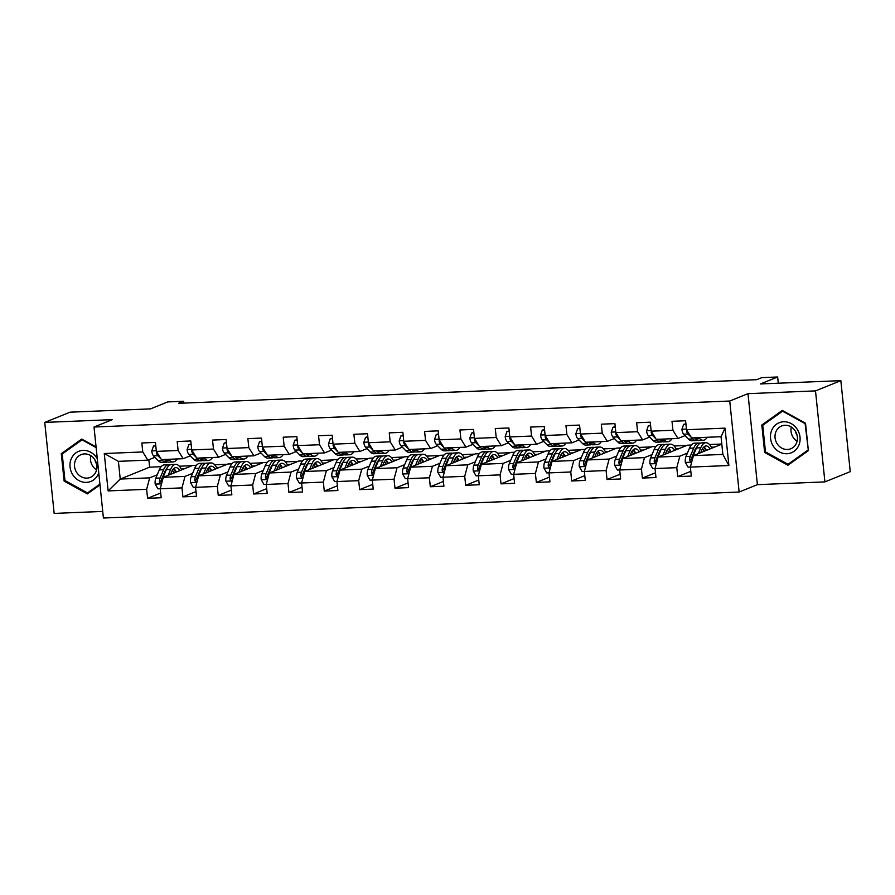 <?xml version="1.0" encoding="UTF-8"?>
<svg xmlns="http://www.w3.org/2000/svg" width="895" height="895" viewBox="0 0 895 895"><rect width="100%" height="100%" fill="white"/><g stroke="black" fill="none" stroke-linecap="round" stroke-linejoin="round"><path stroke-width="1.34" d="M824.91 481.89L850.25 471.654L840.841 380.655L815.502 390.891L747.985 393.655L729.738 401.027L739.147 492.026L757.394 484.654L824.91 481.89L815.502 390.891M729.738 401.027L94.02 427.016L103.417 518.015L739.147 492.026M94.02 427.016L112.267 419.643L44.75 422.406L54.159 513.406L102.735 511.425M44.75 422.406L70.09 412.17L150.528 408.881L167.757 401.911L183.62 401.262L178.541 403.321L756.722 379.681L761.79 377.634L777.654 376.985L760.414 383.944L840.841 380.655M721.817 444.155L693.424 455.622L722.869 454.425L721.046 436.715L691.589 437.912L686.521 429.723L685.592 420.739L672 421.299L672.928 430.271L651.18 431.166L650.251 422.183L636.658 422.742L637.587 431.714L615.827 432.609L614.91 423.626L601.317 424.185L602.234 433.158L580.486 434.053L579.557 425.08L565.964 425.628L566.893 434.612L545.144 435.496L544.216 426.523L530.623 427.072L531.552 436.055L509.803 436.939L508.875 427.967L495.282 428.526L496.21 437.498L474.462 438.382L473.533 429.41L459.94 429.969L460.869 438.942L439.121 439.837L438.192 430.853L424.599 431.412L425.528 440.385L403.779 441.28L402.851 432.296L389.258 432.856L390.175 441.828L368.427 442.723L367.498 433.739L353.905 434.299L354.834 443.282L333.085 444.166L332.157 435.194L318.564 435.742L319.493 444.725L297.744 445.609L296.816 436.637L283.223 437.185L284.151 446.169L262.403 447.053L261.474 438.08L247.881 438.639L248.81 447.612L227.061 448.507L226.133 439.523L212.54 440.083L213.469 449.055L191.72 449.95L190.792 440.966L177.199 441.526L178.116 450.498L156.368 451.393L155.439 442.41L141.846 442.969L142.775 451.953L104.267 453.519L108.127 490.907L120.232 479.06L149.678 477.852L157.24 474.797M686.521 429.723L725.028 428.146L728.899 465.523L690.381 467.1L691.309 476.073L677.716 476.632L690.817 471.341M108.127 490.907L146.646 489.33L147.574 498.302L161.167 497.754L160.239 488.771L181.987 487.887L182.916 496.859L196.508 496.311L195.58 487.327L217.328 486.444L218.257 495.416L231.85 494.857L230.921 485.884L252.67 485L253.598 493.973L267.191 493.413L266.262 484.441L288.011 483.546L288.94 492.53L302.532 491.97L301.604 482.998L323.352 482.103L324.281 491.086L337.874 490.527L336.956 481.555L358.705 480.66L359.633 489.643L373.226 489.084L372.298 480.1L394.046 479.217L394.975 488.189L408.567 487.641L407.639 478.657L429.387 477.773L430.316 486.746L443.909 486.198L442.98 477.214L464.729 476.33L465.657 485.303L479.25 484.743L478.322 475.771L500.07 474.876L500.999 483.859L514.591 483.3L513.663 474.328L535.411 473.433L536.34 482.416L549.933 481.857L549.004 472.884L570.764 471.989L571.681 480.973L585.285 480.414L584.357 471.441L606.105 470.546L607.034 479.519L620.627 478.97L619.698 469.987L641.447 469.103L642.375 478.075L655.968 477.527L655.039 468.544L676.788 467.66L677.716 476.632M651.18 431.166L656.248 439.367L677.996 438.472L685.067 435.619M695.706 449.771L694.889 450.095M687.394 453.127L679.831 456.181L658.082 457.065L687.472 445.195L691.298 445.039M677.996 438.472L672.928 430.271M676.788 467.66L679.831 456.181M655.039 468.544L658.082 457.065M615.827 432.609L620.906 440.81L642.655 439.915L649.725 437.062M660.353 451.214L659.548 451.539M652.052 454.57L644.478 457.625L622.73 458.52L652.131 446.639L655.957 446.482M642.655 439.915L637.587 431.714M641.447 469.103L644.478 457.625M619.698 469.987L622.73 458.52M580.486 434.053L585.565 442.253L607.313 441.358L614.384 438.505M625.012 452.657L624.207 452.982M616.711 456.014L609.137 459.068L587.388 459.963L616.789 448.082L620.615 447.925M607.313 441.358L602.234 433.158M606.105 470.546L609.137 459.068M584.357 471.441L587.388 459.963M545.144 435.496L550.212 443.696L571.972 442.812L579.031 439.948M589.671 454.101L588.865 454.425M581.358 457.457L573.796 460.511L552.047 461.406L581.448 449.525L585.274 449.368M571.972 442.812L566.893 434.612M570.764 471.989L573.796 460.511M549.004 472.884L552.047 461.406M509.803 436.939L514.871 445.139L536.62 444.256L543.69 441.392M554.329 455.544L553.524 455.868M546.017 458.9L538.454 461.965L516.706 462.849L546.107 450.968L549.933 450.811M536.62 444.256L531.552 436.055M535.411 473.433L538.454 461.965M513.663 474.328L516.706 462.849M474.462 438.382L479.53 446.583L501.278 445.699L508.349 442.846M518.988 456.987L518.183 457.323M510.676 460.343L503.113 463.409L481.365 464.292L510.765 452.411L514.591 452.255M501.278 445.699L496.21 437.498M500.07 474.876L503.113 463.409M478.322 475.771L481.365 464.292M439.121 439.837L444.188 448.026L465.937 447.142L473.007 444.289M483.647 458.441L482.83 458.766M475.334 461.798L467.772 464.852L446.023 465.736L475.413 453.866L479.25 453.709M465.937 447.142L460.869 438.942M464.729 476.33L467.772 464.852M442.98 477.214L446.023 465.736M403.779 441.28L408.847 449.48L430.596 448.585L437.666 445.732M448.294 459.885L447.489 460.209M439.993 463.241L432.43 466.295L410.671 467.179L440.071 455.309L443.898 455.152M430.596 448.585L425.528 440.385M429.387 477.773L432.43 466.295M407.639 478.657L410.671 467.179M368.427 442.723L373.506 450.923L395.254 450.028L402.325 447.176M412.953 461.328L412.147 461.652M404.652 464.684L397.078 467.738L375.329 468.633L404.73 456.752L408.556 456.595M395.254 450.028L390.175 441.828M394.046 479.217L397.078 467.738M372.298 480.1L375.329 468.633M333.085 444.166L338.165 452.367L359.913 451.472L366.972 448.619M377.612 462.771L376.806 463.095M369.299 466.127L361.737 469.181L339.988 470.076L369.389 458.195L373.215 458.039M359.913 451.472L354.834 443.282M358.705 480.66L361.737 469.181M336.956 481.555L339.988 470.076M297.744 445.609L302.812 453.81L324.561 452.926L331.631 450.062M342.27 464.214L341.465 464.539M333.958 467.57L326.395 470.625L304.647 471.52L334.048 459.638L337.874 459.482M324.561 452.926L319.493 444.725M323.352 482.103L326.395 470.625M301.604 482.998L304.647 471.52M262.403 447.053L267.471 455.253L289.219 454.369L296.29 451.505M306.929 465.657L306.124 465.993M298.617 469.014L291.054 472.079L269.305 472.963L298.706 461.082L302.532 460.925M289.219 454.369L284.151 446.169M288.011 483.546L291.054 472.079M266.262 484.441L269.305 472.963M227.061 448.507L232.129 456.696L253.878 455.812L260.948 452.959M271.588 467.112L270.771 467.436M263.275 470.468L255.713 473.522L233.964 474.406L263.354 462.536L267.191 462.379M253.878 455.812L248.81 447.612M252.67 485L255.713 473.522M230.921 485.884L233.964 474.406M191.72 449.95L196.788 458.15L218.537 457.255L225.607 454.403M236.235 468.555L235.43 468.879M227.934 471.911L220.371 474.965L198.612 475.849L228.012 463.979L231.839 463.823M218.537 457.255L213.469 449.055M217.328 486.444L220.371 474.965M195.58 487.327L198.612 475.849M156.368 451.393L161.447 459.594L183.195 458.699L190.266 455.846M200.894 469.998L200.088 470.322M192.593 473.354L185.019 476.408L163.27 477.303L192.671 465.422L196.497 465.266M183.195 458.699L178.116 450.498M181.987 487.887L185.019 476.408M160.239 488.771L163.27 477.303M104.267 453.519L118.397 461.35L147.854 460.142L154.924 457.289M165.553 471.441L164.747 471.766M148.861 459.739L149.622 467.179L161.156 466.709M149.622 467.179L120.232 479.06L118.397 461.35M147.854 460.142L142.775 451.953M146.646 489.33L149.678 477.852M778.292 383.217L777.654 376.985M183.799 403.097L183.62 401.262M179.324 466.217L191.989 465.691M214.666 464.773L227.341 464.248M250.007 463.319L262.683 462.804M285.348 461.876L298.024 461.361M320.701 460.433L333.365 459.918M356.042 458.99L368.706 458.475M391.383 457.546L404.048 457.021M426.725 456.103L439.389 455.577M462.066 454.649L474.742 454.134M497.407 453.206L510.083 452.691M532.76 451.762L545.424 451.248M568.101 450.319L580.765 449.805M603.443 448.876L616.107 448.361M638.784 447.433L651.448 446.907M674.125 445.978L686.801 445.464M709.466 444.535L721.795 444.032M728.899 465.523L722.869 454.425M721.046 436.715L725.028 428.146M690.381 467.1L693.424 455.622M147.574 498.302L160.675 493.011M181.159 468.902L184.392 468.767M216.5 467.458L219.734 467.324M182.916 496.859L196.016 491.568M251.842 466.004L255.075 465.881M218.257 495.416L231.357 490.124M287.183 464.561L290.416 464.438M253.598 493.973L266.699 488.681M322.536 463.118L325.758 462.983M288.94 492.53L302.04 487.238M357.877 461.675L361.11 461.54M324.281 491.086L337.393 485.784M393.218 460.231L396.451 460.097M359.633 489.643L372.734 484.34M428.56 458.788L431.793 458.654M394.975 488.189L408.075 482.897M463.901 457.345L467.134 457.211M430.316 486.746L443.417 481.454M499.242 455.891L502.475 455.768M465.657 485.303L478.758 480.011M534.595 454.447L537.817 454.313M500.999 483.859L514.099 478.568M569.936 453.004L573.169 452.87M536.34 482.416L549.452 477.124M605.277 451.561L608.51 451.427M571.681 480.973L584.793 475.67M640.619 450.118L643.852 449.984M607.034 479.519L620.134 474.227M675.96 448.675L679.193 448.54M642.375 478.075L655.476 472.784M711.301 447.22L714.534 447.097M96.078 446.952L81.736 439.065L61.285 453.664L64.127 481.062L87.397 493.872L99.994 484.889M747.985 393.655L757.394 484.654M805.534 423.234L782.252 410.425L761.813 425.024L764.643 452.422L787.924 465.232L808.364 450.644L805.534 423.234M65.167 480.649L64.127 481.062M64.44 452.389L61.285 453.664M765.684 452.009L764.643 452.422M764.968 423.749L761.813 425.024M155.808 445.934L153.526 446.023L151.758 451.035A6.612 2.763 87.7 0 0 153.526 455.868L158.348 460.791A19.086 7.965 87.7 0 0 161.76 462.413L166.067 462.234A19.086 7.965 87.7 0 0 167.41 461.898M168.663 459.292L169.681 460.332A19.086 7.965 87.7 0 0 173.082 461.943A19.086 7.965 87.7 0 0 177.143 458.945M155.764 445.453L153.526 446.023M161.648 459.582L162.655 460.612A19.086 7.965 87.7 0 0 166.067 462.234M173.082 461.943L168.786 462.122A19.086 7.965 -92.3 0 1 165.374 460.5L164.367 459.471M156.547 451.673L156.379 452.657A6.612 2.763 87.7 0 0 157.833 455.689L161.089 459.012M170.565 474.35L171.616 471.822A15.841 6.612 -92.3 0 1 175.856 467.626A15.841 6.612 -92.3 0 1 179.906 470.58M168.159 475.323L170.621 469.45A19.086 7.965 -92.3 0 1 175.722 464.382A19.086 7.965 -92.3 0 1 181.64 469.875M160.25 488.726L157.945 488.815L155.171 483.994A6.612 2.763 -92.3 0 1 155.831 478.176L159.288 469.909A19.086 7.965 -92.3 0 1 164.389 464.852L168.696 464.673A19.086 7.965 87.7 0 0 163.595 469.73L160.138 477.997A6.612 2.763 87.7 0 0 159.411 481.924L160.485 483.356L161.816 482.808M162.129 481.599A6.612 2.763 -92.3 0 1 162.856 477.885L166.313 469.618A19.086 7.965 -92.3 0 1 171.415 464.561L175.722 464.382M176.304 472.034A15.841 6.612 87.7 0 0 173.731 468.577M175.487 472.359A19.086 7.965 87.7 0 0 173.854 468.667M170.072 464.897A19.086 7.965 87.7 0 0 168.696 464.673M159.411 481.924L160.865 481.331A3.367 1.41 -92.3 0 1 161.134 480.38L164.602 472.112A15.841 6.612 -92.3 0 1 166.604 468.969M172.444 470.188A15.841 6.612 -92.3 0 1 173.966 472.974M97.309 458.889A16.222 14.577 -112 0 0 83.66 450.386A16.222 14.577 -112 0 0 71.197 458.922A16.222 14.577 -112 0 0 78.838 480.537A16.222 14.577 -112 0 0 98.349 473.858A16.222 14.577 -112 0 0 98.752 472.806M95.978 471.676A12.284 11.042 -112 0 0 93.583 458.061A12.284 11.042 -112 0 0 81.098 454.626A12.284 11.042 -112 0 0 75.415 460.354A12.284 11.042 -112 0 0 77.809 473.97A12.284 11.042 -112 0 0 90.294 477.404A12.284 11.042 -112 0 0 95.978 471.676M99.916 484.094L87.52 492.944L64.955 480.537L62.214 453.978L82.027 439.837L96.145 447.601M82.664 439.579L82.027 439.837M90.261 491.836L87.52 492.944M96.615 464.113A15.595 14.018 68 0 1 94.87 459.806M90.809 455.678A12.284 11.042 -112 0 0 96.559 469.909M797.132 435.473A15.595 14.018 68 0 1 795.398 431.166M783.64 421.769A16.222 14.577 -112 0 0 770.561 438.349A16.222 14.577 -112 0 0 786.94 453.731A16.222 14.577 -112 0 0 800.018 437.152A16.222 14.577 -112 0 0 783.64 421.769M784.96 425.27A12.284 11.042 -112 0 0 781.615 425.986A12.284 11.042 -112 0 0 775.394 439.702A12.284 11.042 -112 0 0 787.466 449.48A12.284 11.042 -112 0 0 790.811 448.764A12.284 11.042 -112 0 0 797.031 435.048A12.284 11.042 -112 0 0 784.96 425.27M791.325 427.038A12.284 11.042 -112 0 0 797.076 441.269M807.849 450.163L788.036 464.304L765.482 451.897L762.73 425.338L782.543 411.197L805.097 423.603L808.297 449.972M790.788 463.196L788.036 464.304M783.181 410.939L782.543 411.197M191.15 444.479L188.867 444.58L187.111 449.592A6.612 2.763 87.7 0 0 188.867 454.425L193.689 459.348A19.086 7.965 87.7 0 0 197.101 460.97L201.409 460.791A19.086 7.965 87.7 0 0 202.751 460.455M204.015 457.848L205.022 458.878A19.086 7.965 87.7 0 0 208.434 460.5A19.086 7.965 87.7 0 0 212.484 457.502M191.105 444.009L188.867 444.58M196.989 458.139L197.996 459.169A19.086 7.965 87.7 0 0 201.409 460.791M208.434 460.5L204.127 460.679A19.086 7.965 -92.3 0 1 200.715 459.057L199.708 458.027M191.888 450.23L191.731 451.203A6.612 2.763 87.7 0 0 193.175 454.246L196.43 457.569M226.491 443.036L224.209 443.137L222.452 448.149A6.612 2.763 87.7 0 0 224.209 452.982L229.042 457.904A19.086 7.965 87.7 0 0 232.443 459.515L236.75 459.348A19.086 7.965 87.7 0 0 238.092 459.012M239.357 456.405L240.363 457.434A19.086 7.965 87.7 0 0 243.776 459.057A19.086 7.965 87.7 0 0 247.826 456.058M226.446 442.566L224.209 443.137M232.331 456.696L233.338 457.725A19.086 7.965 87.7 0 0 236.75 459.348M243.776 459.057L239.468 459.236A19.086 7.965 -92.3 0 1 236.056 457.613L235.049 456.584M227.229 448.787L227.073 449.76A6.612 2.763 87.7 0 0 228.516 452.803L231.771 456.126M205.906 472.907L206.958 470.378A15.841 6.612 -92.3 0 1 211.198 466.183A15.841 6.612 -92.3 0 1 215.259 469.137M203.501 473.88L205.962 467.995A19.086 7.965 -92.3 0 1 211.063 462.939A19.086 7.965 -92.3 0 1 216.982 468.432M195.591 487.283L193.286 487.372L190.512 482.55A6.612 2.763 -92.3 0 1 191.172 476.733L194.64 468.465A19.086 7.965 -92.3 0 1 199.73 463.409L204.038 463.23A19.086 7.965 87.7 0 0 198.936 468.286L195.479 476.554A6.612 2.763 87.7 0 0 194.752 480.47L195.837 481.913L197.157 481.365M197.482 480.156A6.612 2.763 -92.3 0 1 198.198 476.442L201.655 468.174A19.086 7.965 -92.3 0 1 206.756 463.118L211.063 462.939M211.645 470.591A15.841 6.612 87.7 0 0 209.083 467.134M210.828 470.915A19.086 7.965 87.7 0 0 209.195 467.224M205.414 463.453A19.086 7.965 87.7 0 0 204.038 463.23M194.752 480.47L196.206 479.888A3.367 1.41 -92.3 0 1 196.475 478.937L199.943 470.669A15.841 6.612 -92.3 0 1 201.946 467.514M207.785 468.745A15.841 6.612 -92.3 0 1 209.307 471.531M241.247 471.464L242.31 468.935A15.841 6.612 -92.3 0 1 246.539 464.74A15.841 6.612 -92.3 0 1 250.6 467.682M238.842 472.437L241.303 466.552A19.086 7.965 -92.3 0 1 246.405 461.496A19.086 7.965 -92.3 0 1 252.323 466.989M230.932 485.828L228.628 485.929L225.853 481.096A6.612 2.763 -92.3 0 1 226.513 475.29L229.981 467.022A19.086 7.965 -92.3 0 1 235.083 461.954L239.379 461.786A19.086 7.965 87.7 0 0 234.289 466.843L230.82 475.111A6.612 2.763 87.7 0 0 230.093 479.026L231.178 480.47L232.499 479.921M232.823 478.713A6.612 2.763 -92.3 0 1 233.539 474.999L237.007 466.731A19.086 7.965 -92.3 0 1 242.097 461.675L246.405 461.496M246.998 469.148A15.841 6.612 87.7 0 0 244.424 465.691M246.17 469.472A19.086 7.965 87.7 0 0 244.536 465.78M240.755 462.01A19.086 7.965 87.7 0 0 239.379 461.786M230.093 479.026L231.559 478.445A3.367 1.41 -92.3 0 1 231.816 477.494L235.284 469.226A15.841 6.612 -92.3 0 1 237.298 466.071M243.127 467.302A15.841 6.612 -92.3 0 1 244.648 470.088M261.832 441.593L259.55 441.683L257.794 446.694A6.612 2.763 87.7 0 0 259.561 451.539L264.383 456.45A19.086 7.965 87.7 0 0 267.784 458.072L272.091 457.904A19.086 7.965 87.7 0 0 273.445 457.569M274.698 454.962L275.705 455.991A19.086 7.965 87.7 0 0 279.117 457.613A19.086 7.965 87.7 0 0 283.167 454.615M261.787 441.123L259.55 441.683M267.672 455.253L268.679 456.282A19.086 7.965 87.7 0 0 272.091 457.904M279.117 457.613L274.81 457.792A19.086 7.965 -92.3 0 1 271.398 456.17L270.391 455.141M262.571 447.343L262.414 448.317A6.612 2.763 87.7 0 0 263.857 451.36L267.113 454.682M297.185 440.15L294.891 440.239L293.135 445.251A6.612 2.763 87.7 0 0 294.902 450.095L299.724 455.007A19.086 7.965 87.7 0 0 303.125 456.629L307.433 456.45A19.086 7.965 87.7 0 0 308.786 456.114M310.039 453.519L311.046 454.548A19.086 7.965 87.7 0 0 314.458 456.17A19.086 7.965 87.7 0 0 318.508 453.172M297.129 439.669L294.891 440.239M303.013 453.799L304.031 454.839A19.086 7.965 87.7 0 0 307.433 456.45M314.458 456.17L310.151 456.349A19.086 7.965 -92.3 0 1 306.75 454.727L305.732 453.687M297.923 445.889L297.755 446.873A6.612 2.763 87.7 0 0 299.198 449.916L302.465 453.239M332.526 438.707L330.233 438.796L328.476 443.808A6.612 2.763 87.7 0 0 330.244 448.641L335.066 453.564A19.086 7.965 87.7 0 0 338.478 455.186L342.774 455.007A19.086 7.965 87.7 0 0 344.127 454.671M345.38 452.076L346.399 453.105A19.086 7.965 87.7 0 0 349.8 454.727A19.086 7.965 87.7 0 0 353.861 451.729M332.47 438.226L330.233 438.796M338.355 452.355L339.373 453.385A19.086 7.965 87.7 0 0 342.774 455.007M349.8 454.727L345.492 454.895A19.086 7.965 -92.3 0 1 342.091 453.273L341.073 452.243M333.264 444.446L333.097 445.43A6.612 2.763 87.7 0 0 334.551 448.473L337.807 451.796M276.589 470.02L277.651 467.492A15.841 6.612 -92.3 0 1 281.88 463.297A15.841 6.612 -92.3 0 1 285.941 466.239M274.183 470.994L276.644 465.109A19.086 7.965 -92.3 0 1 281.746 460.052A19.086 7.965 -92.3 0 1 287.664 465.545M266.274 484.385L263.969 484.486L261.195 479.653A6.612 2.763 -92.3 0 1 261.866 473.835L265.323 465.568A19.086 7.965 -92.3 0 1 270.424 460.511L274.731 460.343A19.086 7.965 87.7 0 0 269.63 465.4L266.162 473.668A6.612 2.763 87.7 0 0 265.435 477.583L266.52 479.026L267.84 478.467M268.164 477.27A6.612 2.763 -92.3 0 1 268.88 473.556L272.349 465.288A19.086 7.965 -92.3 0 1 277.45 460.231L281.746 460.052M282.339 467.693A15.841 6.612 87.7 0 0 279.766 464.248M281.522 468.029A19.086 7.965 87.7 0 0 279.878 464.337M276.096 460.567A19.086 7.965 87.7 0 0 274.731 460.343M265.435 477.583L266.9 476.99A3.367 1.41 -92.3 0 1 267.169 476.039L270.626 467.783A15.841 6.612 -92.3 0 1 272.639 464.628M278.468 465.859A15.841 6.612 -92.3 0 1 279.99 468.644M311.93 468.577L312.993 466.049A15.841 6.612 -92.3 0 1 317.222 461.842A15.841 6.612 -92.3 0 1 321.283 464.796M309.536 469.551L311.997 463.666A19.086 7.965 -92.3 0 1 317.098 458.609A19.086 7.965 -92.3 0 1 323.005 464.102M301.626 482.942L299.31 483.043L296.547 478.21A6.612 2.763 -92.3 0 1 297.207 472.392L300.664 464.125A19.086 7.965 -92.3 0 1 305.766 459.068L310.073 458.889A19.086 7.965 87.7 0 0 304.971 463.957L301.503 472.213A6.612 2.763 87.7 0 0 300.776 476.14L301.861 477.583L303.192 477.024M303.506 475.827A6.612 2.763 -92.3 0 1 304.233 472.112L307.69 463.845A19.086 7.965 -92.3 0 1 312.791 458.777L317.098 458.609M317.68 466.25A15.841 6.612 87.7 0 0 315.107 462.804M316.864 466.586A19.086 7.965 87.7 0 0 315.219 462.883M311.438 459.124A19.086 7.965 87.7 0 0 310.073 458.889M300.776 476.14L302.242 475.547A3.367 1.41 -92.3 0 1 302.51 474.596L305.967 466.329A15.841 6.612 -92.3 0 1 307.981 463.185M313.809 464.415A15.841 6.612 -92.3 0 1 315.342 467.201M347.271 467.134L348.334 464.606A15.841 6.612 -92.3 0 1 352.574 460.399A15.841 6.612 -92.3 0 1 356.624 463.353M344.877 468.096L347.338 462.223A19.086 7.965 -92.3 0 1 352.44 457.166A19.086 7.965 -92.3 0 1 358.358 462.659M336.967 481.499L334.663 481.588L331.888 476.767A6.612 2.763 -92.3 0 1 332.548 470.949L336.005 462.681A19.086 7.965 -92.3 0 1 341.107 457.625L345.414 457.446A19.086 7.965 87.7 0 0 340.313 462.502L336.856 470.77A6.612 2.763 87.7 0 0 336.128 474.697L337.202 476.14L338.534 475.581M338.847 474.384A6.612 2.763 -92.3 0 1 339.574 470.658L343.031 462.391A19.086 7.965 -92.3 0 1 348.133 457.334L352.44 457.166M353.022 464.807A15.841 6.612 87.7 0 0 350.448 461.35M352.205 465.143A19.086 7.965 87.7 0 0 350.56 461.44M346.779 457.669A19.086 7.965 87.7 0 0 345.414 457.446M336.128 474.697L337.583 474.104A3.367 1.41 -92.3 0 1 337.851 473.153L341.308 464.885A15.841 6.612 -92.3 0 1 343.322 461.742M349.151 462.972A15.841 6.612 -92.3 0 1 350.683 465.758M367.867 437.263L365.574 437.353L363.817 442.365A6.612 2.763 87.7 0 0 365.585 447.198L370.407 452.12A19.086 7.965 87.7 0 0 373.819 453.743L378.126 453.564A19.086 7.965 87.7 0 0 379.469 453.228M380.722 450.621L381.74 451.662A19.086 7.965 87.7 0 0 385.141 453.273A19.086 7.965 87.7 0 0 389.202 450.274M367.811 436.782L365.574 437.353M373.707 450.912L374.714 451.941A19.086 7.965 87.7 0 0 378.126 453.564M385.141 453.273L380.845 453.452A19.086 7.965 -92.3 0 1 377.433 451.83L376.426 450.8M368.606 443.003L368.438 443.987A6.612 2.763 87.7 0 0 369.892 447.03L373.148 450.342M382.624 465.68L383.675 463.151A15.841 6.612 -92.3 0 1 387.915 458.956A15.841 6.612 -92.3 0 1 391.965 461.909M380.218 466.653L382.68 460.78A19.086 7.965 -92.3 0 1 387.781 455.712A19.086 7.965 -92.3 0 1 393.699 461.205M372.309 480.056L370.004 480.145L367.23 475.323A6.612 2.763 -92.3 0 1 367.89 469.506L371.347 461.238A19.086 7.965 -92.3 0 1 376.448 456.181L380.755 456.002A19.086 7.965 87.7 0 0 375.654 461.059L372.197 469.327A6.612 2.763 87.7 0 0 371.47 473.254L372.544 474.686L373.875 474.137M374.188 472.929A6.612 2.763 -92.3 0 1 374.915 469.215L378.372 460.947A19.086 7.965 -92.3 0 1 383.474 455.891L387.781 455.712M388.363 463.364A15.841 6.612 87.7 0 0 385.79 459.907M387.546 463.7A19.086 7.965 87.7 0 0 385.913 459.996M382.131 456.226A19.086 7.965 87.7 0 0 380.755 456.002M371.47 473.254L372.924 472.661A3.367 1.41 -92.3 0 1 373.193 471.71L376.65 463.442A15.841 6.612 -92.3 0 1 378.663 460.298M384.503 461.529A15.841 6.612 -92.3 0 1 386.025 464.315M403.209 435.82L400.926 435.91L399.17 440.922A6.612 2.763 87.7 0 0 400.926 445.755L405.748 450.677A19.086 7.965 87.7 0 0 409.16 452.299L413.468 452.12A19.086 7.965 87.7 0 0 414.81 451.785M416.074 449.178L417.081 450.207A19.086 7.965 87.7 0 0 420.493 451.83A19.086 7.965 87.7 0 0 424.543 448.831M403.164 435.339L400.926 435.91M409.049 449.469L410.055 450.498A19.086 7.965 87.7 0 0 413.468 452.12M420.493 451.83L416.186 452.009A19.086 7.965 -92.3 0 1 412.774 450.386L411.767 449.357M403.947 441.559L403.79 442.533A6.612 2.763 87.7 0 0 405.234 445.576L408.489 448.898M417.965 464.236L419.017 461.708A15.841 6.612 -92.3 0 1 423.257 457.513A15.841 6.612 -92.3 0 1 427.318 460.466M415.56 465.21L418.021 459.325A19.086 7.965 -92.3 0 1 423.122 454.268A19.086 7.965 -92.3 0 1 429.041 459.761M407.65 478.612L405.345 478.702L402.571 473.88A6.612 2.763 -92.3 0 1 403.231 468.063L406.699 459.795A19.086 7.965 -92.3 0 1 411.789 454.738L416.097 454.559A19.086 7.965 87.7 0 0 410.995 459.616L407.538 467.884A6.612 2.763 87.7 0 0 406.811 471.81L407.896 473.242L409.216 472.694M409.541 471.486A6.612 2.763 -92.3 0 1 410.257 467.772L413.714 459.504A19.086 7.965 -92.3 0 1 418.815 454.447L423.122 454.268M423.704 461.921A15.841 6.612 87.7 0 0 421.142 458.464M422.887 462.245A19.086 7.965 87.7 0 0 421.254 458.553M417.473 454.783A19.086 7.965 87.7 0 0 416.097 454.559M406.811 471.81L408.265 471.217A3.367 1.41 -92.3 0 1 408.534 470.267L412.002 461.999A15.841 6.612 -92.3 0 1 414.005 458.844M419.844 460.075A15.841 6.612 -92.3 0 1 421.366 462.86M438.55 434.366L436.268 434.467L434.511 439.479A6.612 2.763 87.7 0 0 436.268 444.312L441.101 449.234A19.086 7.965 87.7 0 0 444.502 450.856L448.809 450.677A19.086 7.965 87.7 0 0 450.151 450.342M451.416 447.735L452.422 448.764A19.086 7.965 87.7 0 0 455.835 450.386A19.086 7.965 87.7 0 0 459.885 447.388M438.505 433.896L436.268 434.467M444.39 448.026L445.397 449.055A19.086 7.965 87.7 0 0 448.809 450.677M455.835 450.386L451.527 450.565A19.086 7.965 -92.3 0 1 448.115 448.943L447.108 447.914M439.288 440.116L439.132 441.09A6.612 2.763 87.7 0 0 440.575 444.133L443.83 447.455M453.306 462.793L454.369 460.265A15.841 6.612 -92.3 0 1 458.598 456.07A15.841 6.612 -92.3 0 1 462.659 459.012M450.901 463.767L453.362 457.882A19.086 7.965 -92.3 0 1 458.464 452.825A19.086 7.965 -92.3 0 1 464.382 458.318M442.991 477.158L440.687 477.259L437.912 472.426A6.612 2.763 -92.3 0 1 438.572 466.619L442.04 458.352A19.086 7.965 -92.3 0 1 447.142 453.295L451.438 453.116A19.086 7.965 87.7 0 0 446.336 458.173L442.88 466.44A6.612 2.763 87.7 0 0 442.152 470.356L443.238 471.799L444.558 471.251M444.882 470.043A6.612 2.763 -92.3 0 1 445.598 466.329L449.066 458.061A19.086 7.965 -92.3 0 1 454.157 453.004L458.464 452.825M459.045 460.477A15.841 6.612 87.7 0 0 456.484 457.021M458.229 460.802A19.086 7.965 87.7 0 0 456.595 457.11M452.814 453.34A19.086 7.965 87.7 0 0 451.438 453.116M442.152 470.356L443.607 469.774A3.367 1.41 -92.3 0 1 443.875 468.823L447.343 460.556A15.841 6.612 -92.3 0 1 449.357 457.401M455.186 458.632A15.841 6.612 -92.3 0 1 456.707 461.417M473.891 432.923L471.609 433.023L469.853 438.024A6.612 2.763 87.7 0 0 471.62 442.868L476.442 447.791A19.086 7.965 87.7 0 0 479.843 449.402L484.15 449.234A19.086 7.965 87.7 0 0 485.504 448.898M486.757 446.292L487.764 447.321A19.086 7.965 87.7 0 0 491.176 448.943A19.086 7.965 87.7 0 0 495.226 445.945M473.847 432.453L471.609 433.023M479.731 446.583L480.738 447.612A19.086 7.965 87.7 0 0 484.15 449.234M491.176 448.943L486.869 449.122A19.086 7.965 -92.3 0 1 483.457 447.5L482.45 446.471M474.63 438.673L474.473 439.646A6.612 2.763 87.7 0 0 475.916 442.689L479.172 446.012M488.648 461.35L489.71 458.822A15.841 6.612 -92.3 0 1 493.939 454.626A15.841 6.612 -92.3 0 1 498 457.569M486.242 462.323L488.704 456.439A19.086 7.965 -92.3 0 1 493.805 451.382A19.086 7.965 -92.3 0 1 499.723 456.875M478.333 475.715L476.028 475.816L473.254 470.983A6.612 2.763 -92.3 0 1 473.925 465.165L477.382 456.909A19.086 7.965 -92.3 0 1 482.483 451.841L486.79 451.673A19.086 7.965 87.7 0 0 481.689 456.73L478.221 464.997A6.612 2.763 87.7 0 0 477.494 468.913L478.579 470.356L479.899 469.797M480.223 468.6A6.612 2.763 -92.3 0 1 480.939 464.885L484.408 456.618A19.086 7.965 -92.3 0 1 489.509 451.561L493.805 451.382M494.398 459.023A15.841 6.612 87.7 0 0 491.825 455.577M493.581 459.359A19.086 7.965 87.7 0 0 491.937 455.667M488.155 451.897A19.086 7.965 87.7 0 0 486.79 451.673M477.494 468.913L478.959 468.331A3.367 1.41 -92.3 0 1 479.228 467.38L482.685 459.113A15.841 6.612 -92.3 0 1 484.698 455.958M490.527 457.188A15.841 6.612 -92.3 0 1 492.049 459.974M509.244 431.479L506.95 431.569L505.194 436.581A6.612 2.763 87.7 0 0 506.962 441.425L511.783 446.336A19.086 7.965 87.7 0 0 515.184 447.959L519.492 447.791A19.086 7.965 87.7 0 0 520.845 447.444M522.098 444.849L523.105 445.878A19.086 7.965 87.7 0 0 526.517 447.5A19.086 7.965 87.7 0 0 530.567 444.502M509.188 430.998L506.95 431.569M515.072 445.128L516.091 446.169A19.086 7.965 87.7 0 0 519.492 447.791M526.517 447.5L522.21 447.679A19.086 7.965 -92.3 0 1 518.809 446.057L517.791 445.028M509.982 437.23L509.814 438.203A6.612 2.763 87.7 0 0 511.258 441.246L514.524 444.569M523.989 459.907L525.052 457.379A15.841 6.612 -92.3 0 1 529.281 453.172A15.841 6.612 -92.3 0 1 533.342 456.126M521.595 460.88L524.056 454.996A19.086 7.965 -92.3 0 1 529.146 449.939A19.086 7.965 -92.3 0 1 535.065 455.432M513.685 474.272L511.369 474.372L508.606 469.539A6.612 2.763 -92.3 0 1 509.266 463.722L512.723 455.454A19.086 7.965 -92.3 0 1 517.825 450.398L522.132 450.219A19.086 7.965 87.7 0 0 517.03 455.286L513.562 463.554A6.612 2.763 87.7 0 0 512.835 467.47L513.92 468.913L515.251 468.353M515.565 467.156A6.612 2.763 -92.3 0 1 516.281 463.442L519.749 455.175A19.086 7.965 -92.3 0 1 524.85 450.118L529.146 449.939M529.739 457.58A15.841 6.612 87.7 0 0 527.166 454.134M528.923 457.916A19.086 7.965 87.7 0 0 527.278 454.224M523.497 450.453A19.086 7.965 87.7 0 0 522.132 450.219M512.835 467.47L514.301 466.877A3.367 1.41 -92.3 0 1 514.569 465.926L518.026 457.658A15.841 6.612 -92.3 0 1 520.04 454.515M525.868 455.745A15.841 6.612 -92.3 0 1 527.39 458.531M544.585 430.036L542.292 430.126L540.535 435.138A6.612 2.763 87.7 0 0 542.303 439.971L547.125 444.893A19.086 7.965 87.7 0 0 550.537 446.515L554.833 446.336A19.086 7.965 87.7 0 0 556.187 446.001M557.44 443.405L558.458 444.435A19.086 7.965 87.7 0 0 561.859 446.057A19.086 7.965 87.7 0 0 565.92 443.059M544.529 429.555L542.292 430.126M550.414 443.685L551.432 444.714A19.086 7.965 87.7 0 0 554.833 446.336M561.859 446.057L557.551 446.225A19.086 7.965 -92.3 0 1 554.15 444.614L553.132 443.573M545.323 435.775L545.156 436.76A6.612 2.763 87.7 0 0 546.61 439.803L549.866 443.126M559.33 458.464L560.393 455.935A15.841 6.612 -92.3 0 1 564.622 451.729A15.841 6.612 -92.3 0 1 568.683 454.682M556.936 459.426L559.397 453.552A19.086 7.965 -92.3 0 1 564.499 448.496A19.086 7.965 -92.3 0 1 570.417 453.989M549.027 472.828L546.722 472.918L543.947 468.096A6.612 2.763 -92.3 0 1 544.607 462.279L548.064 454.011A19.086 7.965 -92.3 0 1 553.166 448.954L557.473 448.775A19.086 7.965 87.7 0 0 552.372 453.832L548.915 462.1A6.612 2.763 87.7 0 0 548.188 466.026L549.261 467.47L550.593 466.91M550.906 465.713A6.612 2.763 -92.3 0 1 551.633 461.988L555.09 453.731A19.086 7.965 -92.3 0 1 560.192 448.663L564.499 448.496M565.081 456.137A15.841 6.612 87.7 0 0 562.507 452.68M564.264 456.472A19.086 7.965 87.7 0 0 562.619 452.769M558.838 448.999A19.086 7.965 87.7 0 0 557.473 448.775M548.188 466.026L549.642 465.434A3.367 1.41 -92.3 0 1 549.91 464.483L553.367 456.215A15.841 6.612 -92.3 0 1 555.381 453.071M561.21 454.302A15.841 6.612 -92.3 0 1 562.742 457.088M579.926 428.593L577.633 428.683L575.877 433.695A6.612 2.763 87.7 0 0 577.644 438.528L582.466 443.45A19.086 7.965 87.7 0 0 585.878 445.072L590.185 444.893A19.086 7.965 87.7 0 0 591.528 444.558M592.781 441.951L593.799 442.991A19.086 7.965 87.7 0 0 597.2 444.614A19.086 7.965 87.7 0 0 601.261 441.615M579.87 428.112L577.633 428.683M585.766 442.242L586.773 443.271A19.086 7.965 87.7 0 0 590.185 444.893M597.2 444.614L592.904 444.781A19.086 7.965 -92.3 0 1 589.492 443.159L588.485 442.13M580.665 434.332L580.497 435.317A6.612 2.763 87.7 0 0 581.951 438.36L585.207 441.671M594.683 457.021L595.734 454.492A15.841 6.612 -92.3 0 1 599.974 450.286A15.841 6.612 -92.3 0 1 604.024 453.239M592.277 457.983L594.739 452.109A19.086 7.965 -92.3 0 1 599.84 447.053A19.086 7.965 -92.3 0 1 605.758 452.534M584.368 471.385L582.063 471.475L579.289 466.653A6.612 2.763 -92.3 0 1 579.949 460.835L583.406 452.568A19.086 7.965 -92.3 0 1 588.507 447.511L592.814 447.332A19.086 7.965 87.7 0 0 587.713 452.389L584.256 460.656A6.612 2.763 87.7 0 0 583.529 464.583L584.603 466.026L585.934 465.467M586.247 464.259A6.612 2.763 -92.3 0 1 586.975 460.545L590.431 452.277A19.086 7.965 -92.3 0 1 595.533 447.22L599.84 447.053M600.422 454.694A15.841 6.612 87.7 0 0 597.849 451.237M599.605 455.029A19.086 7.965 87.7 0 0 597.972 451.326M594.19 447.556A19.086 7.965 87.7 0 0 592.814 447.332M583.529 464.583L584.983 463.99A3.367 1.41 -92.3 0 1 585.252 463.039L588.709 454.772A15.841 6.612 -92.3 0 1 590.722 451.628M596.562 452.859A15.841 6.612 -92.3 0 1 598.084 455.644M615.268 427.15L612.985 427.239L611.229 432.251A6.612 2.763 87.7 0 0 612.985 437.084L617.807 442.007A19.086 7.965 87.7 0 0 621.219 443.629L625.527 443.45A19.086 7.965 87.7 0 0 626.869 443.114M628.122 440.508L629.14 441.537A19.086 7.965 87.7 0 0 632.552 443.159A19.086 7.965 87.7 0 0 636.602 440.161M615.223 426.669L612.985 427.239M621.108 440.799L622.115 441.828A19.086 7.965 87.7 0 0 625.527 443.45M632.552 443.159L628.245 443.338A19.086 7.965 -92.3 0 1 624.833 441.716L623.826 440.687M616.006 432.889L615.849 433.874A6.612 2.763 87.7 0 0 617.293 436.905L620.548 440.228M630.024 455.566L631.076 453.038A15.841 6.612 -92.3 0 1 635.316 448.842A15.841 6.612 -92.3 0 1 639.377 451.796M627.619 456.539L630.08 450.666A19.086 7.965 -92.3 0 1 635.181 445.598A19.086 7.965 -92.3 0 1 641.1 451.091M619.709 469.942L617.405 470.032L614.63 465.21A6.612 2.763 -92.3 0 1 615.29 459.392L618.758 451.125A19.086 7.965 -92.3 0 1 623.849 446.068L628.156 445.889A19.086 7.965 87.7 0 0 623.054 450.946L619.597 459.213A6.612 2.763 87.7 0 0 618.87 463.14L619.955 464.572L621.275 464.024M621.6 462.816A6.612 2.763 -92.3 0 1 622.316 459.101L625.773 450.834A19.086 7.965 -92.3 0 1 630.874 445.777L635.181 445.598M635.763 453.25A15.841 6.612 87.7 0 0 633.201 449.793M634.947 453.575A19.086 7.965 87.7 0 0 633.313 449.883M629.532 446.113A19.086 7.965 87.7 0 0 628.156 445.889M618.87 463.14L620.324 462.547A3.367 1.41 -92.3 0 1 620.593 461.596L624.061 453.329A15.841 6.612 -92.3 0 1 626.064 450.185M631.904 451.404A15.841 6.612 -92.3 0 1 633.425 454.19M650.609 425.696L648.327 425.796L646.57 430.808A6.612 2.763 87.7 0 0 648.327 435.641L653.149 440.564A19.086 7.965 87.7 0 0 656.561 442.186L660.868 442.007A19.086 7.965 87.7 0 0 662.21 441.671M663.475 439.065L664.482 440.094A19.086 7.965 87.7 0 0 667.894 441.716A19.086 7.965 87.7 0 0 671.944 438.718M650.564 425.226L648.327 425.796M656.449 439.356L657.456 440.385A19.086 7.965 87.7 0 0 660.868 442.007M667.894 441.716L663.587 441.895A19.086 7.965 -92.3 0 1 660.174 440.273L659.168 439.244M651.347 431.446L651.191 432.419A6.612 2.763 87.7 0 0 652.634 435.462L655.89 438.785M665.365 454.123L666.428 451.595A15.841 6.612 -92.3 0 1 670.657 447.399A15.841 6.612 -92.3 0 1 674.718 450.353M662.96 455.096L665.421 449.212A19.086 7.965 -92.3 0 1 670.523 444.155A19.086 7.965 -92.3 0 1 676.441 449.648M655.05 468.499L652.746 468.588L649.971 463.767A6.612 2.763 -92.3 0 1 650.631 457.949L654.1 449.682A19.086 7.965 -92.3 0 1 659.201 444.625L663.497 444.446A19.086 7.965 87.7 0 0 658.396 449.503L654.939 457.77A6.612 2.763 87.7 0 0 654.211 461.686L655.297 463.129L656.617 462.581M656.941 461.372A6.612 2.763 -92.3 0 1 657.657 457.658L661.114 449.391A19.086 7.965 -92.3 0 1 666.216 444.334L670.523 444.155M671.105 451.807A15.841 6.612 87.7 0 0 668.543 448.35M670.288 452.132A19.086 7.965 87.7 0 0 668.654 448.44M664.873 444.67A19.086 7.965 87.7 0 0 663.497 444.446M654.211 461.686L655.666 461.104A3.367 1.41 -92.3 0 1 655.934 460.153L659.402 451.885A15.841 6.612 -92.3 0 1 661.405 448.731M667.245 449.961A15.841 6.612 -92.3 0 1 668.766 452.747M685.95 424.252L683.668 424.353L681.912 429.365A6.612 2.763 87.7 0 0 683.668 434.198L688.501 439.121A19.086 7.965 87.7 0 0 691.902 440.732L696.209 440.564A19.086 7.965 87.7 0 0 697.563 440.228M698.816 437.621L699.823 438.651A19.086 7.965 87.7 0 0 703.235 440.273A19.086 7.965 87.7 0 0 707.285 437.275M685.906 423.782L683.668 424.353M691.79 437.912L692.797 438.942A19.086 7.965 87.7 0 0 696.209 440.564M703.235 440.273L698.928 440.452A19.086 7.965 -92.3 0 1 695.516 438.83L694.509 437.8M686.689 430.003L686.532 430.976A6.612 2.763 87.7 0 0 687.975 434.019L691.231 437.342M700.707 452.68L701.769 450.151A15.841 6.612 -92.3 0 1 705.998 445.956A15.841 6.612 -92.3 0 1 710.059 448.898M698.301 453.653L700.763 447.768A19.086 7.965 -92.3 0 1 705.864 442.712A19.086 7.965 -92.3 0 1 711.782 448.205M690.392 467.045L688.087 467.145L685.313 462.312A6.612 2.763 -92.3 0 1 685.984 456.495L689.441 448.238A19.086 7.965 -92.3 0 1 694.542 443.17L698.85 443.003A19.086 7.965 87.7 0 0 693.748 448.059L690.28 456.327A6.612 2.763 87.7 0 0 689.553 460.243L690.638 461.686L691.958 461.138M692.282 459.929A6.612 2.763 -92.3 0 1 692.999 456.215L696.467 447.947A19.086 7.965 -92.3 0 1 701.568 442.891L705.864 442.712M706.457 450.364A15.841 6.612 87.7 0 0 703.884 446.907M705.64 450.688A19.086 7.965 87.7 0 0 703.996 446.997M700.214 443.226A19.086 7.965 87.7 0 0 698.85 443.003M689.553 460.243L691.018 459.661A3.367 1.41 -92.3 0 1 691.287 458.71L694.744 450.442A15.841 6.612 -92.3 0 1 696.757 447.287M702.586 448.518A15.841 6.612 -92.3 0 1 704.108 451.304M156.301 450.722L151.803 450.912M162.655 460.612L158.348 460.791M169.681 460.332L165.374 460.5M157.833 455.689L153.526 455.868M156.994 452.4L156.379 452.657M155.238 484.117L161.536 483.848M166.313 469.618L170.621 469.45M159.288 469.909L163.595 469.73M155.831 478.176L160.138 477.997M191.642 449.279L187.156 449.469M197.996 459.169L193.689 459.348M205.022 458.878L200.715 459.057M193.175 454.246L188.867 454.425M192.347 450.957L191.731 451.203M226.994 447.836L222.497 448.015M233.338 457.725L229.042 457.904M240.363 457.434L236.056 457.613M228.516 452.803L224.209 452.982M227.688 449.514L227.073 449.76M190.579 482.662L196.878 482.405M201.655 468.174L205.962 467.995M194.64 468.465L198.936 468.286M191.172 476.733L195.479 476.554M225.92 481.219L232.219 480.962M237.007 466.731L241.303 466.552M229.981 467.022L234.289 466.843M226.513 475.29L230.82 475.111M262.336 446.392L257.838 446.571M268.679 456.282L264.383 456.45M275.705 455.991L271.398 456.17M263.857 451.36L259.561 451.539M263.029 448.071L262.414 448.317M297.677 444.949L293.18 445.128M304.031 454.839L299.724 455.007M311.046 454.548L306.75 454.727M299.198 449.916L294.902 450.095M298.371 446.627L297.755 446.873M333.018 443.495L328.521 443.685M339.373 453.385L335.066 453.564M346.399 453.105L342.091 453.273M334.551 448.473L330.244 448.641M333.712 445.184L333.097 445.43M261.273 479.776L267.571 479.519M272.349 465.288L276.644 465.109M265.323 465.568L269.63 465.4M261.866 473.835L266.162 473.668M296.614 478.333L302.913 478.075M307.69 463.845L311.997 463.666M300.664 464.125L304.971 463.957M297.207 472.392L301.503 472.213M331.956 476.89L338.254 476.632M343.031 462.391L347.338 462.223M336.005 462.681L340.313 462.502M332.548 470.949L336.856 470.77M368.36 442.052L363.862 442.242M374.714 451.941L370.407 452.12M381.74 451.662L377.433 451.83M369.892 447.03L365.585 447.198M369.053 443.73L368.438 443.987M367.297 475.446L373.595 475.189M378.372 460.947L382.68 460.78M371.347 461.238L375.654 461.059M367.89 469.506L372.197 469.327M403.701 440.608L399.215 440.799M410.055 450.498L405.748 450.677M417.081 450.207L412.774 450.386M405.234 445.576L400.926 445.755M404.395 442.287L403.79 442.533M402.638 473.992L408.937 473.735M413.714 459.504L418.021 459.325M406.699 459.795L410.995 459.616M403.231 468.063L407.538 467.884M439.053 439.165L434.556 439.344M445.397 449.055L441.101 449.234M452.422 448.764L448.115 448.943M440.575 444.133L436.268 444.312M439.747 440.843L439.132 441.09M437.979 472.549L444.278 472.291M449.066 458.061L453.362 457.882M442.04 458.352L446.336 458.173M438.572 466.619L442.88 466.44M474.395 437.722L469.897 437.901M480.738 447.612L476.442 447.791M487.764 447.321L483.457 447.5M475.916 442.689L471.62 442.868M475.088 439.4L474.473 439.646M473.332 471.106L479.63 470.848M484.408 456.618L488.704 456.439M477.382 456.909L481.689 456.73M473.925 465.165L478.221 464.997M509.736 436.279L505.239 436.458M516.091 446.169L511.783 446.336M523.105 445.878L518.809 446.057M511.258 441.246L506.962 441.425M510.43 437.957L509.814 438.203M508.673 469.662L514.972 469.405M519.749 455.175L524.056 454.996M512.723 455.454L517.03 455.286M509.266 463.722L513.562 463.554M545.077 434.836L540.58 435.015M551.432 444.714L547.125 444.893M558.458 444.435L554.15 444.614M546.61 439.803L542.303 439.971M545.771 436.514L545.156 436.76M544.015 468.219L550.313 467.962M555.09 453.731L559.397 453.552M548.064 454.011L552.372 453.832M544.607 462.279L548.915 462.1M580.419 433.381L575.921 433.572M586.773 443.271L582.466 443.45M593.799 442.991L589.492 443.159M581.951 438.36L577.644 438.528M581.112 435.059L580.497 435.317M579.356 466.776L585.654 466.519M590.431 452.277L594.739 452.109M583.406 452.568L587.713 452.389M579.949 460.835L584.256 460.656M615.76 431.938L611.263 432.128M622.115 441.828L617.807 442.007M629.14 441.537L624.833 441.716M617.293 436.905L612.985 437.084M616.454 433.616L615.849 433.874M614.697 465.322L620.996 465.064M625.773 450.834L630.08 450.666M618.758 451.125L623.054 450.946M615.29 459.392L619.597 459.213M651.101 430.495L646.615 430.685M657.456 440.385L653.149 440.564M664.482 440.094L660.174 440.273M652.634 435.462L648.327 435.641M651.806 432.173L651.191 432.419M650.038 463.878L656.337 463.621M661.114 449.391L665.421 449.212M654.1 449.682L658.396 449.503M650.631 457.949L654.939 457.77M686.454 429.052L681.956 429.231M692.797 438.942L688.501 439.121M699.823 438.651L695.516 438.83M687.975 434.019L683.668 434.198M687.147 430.73L686.532 430.976M685.38 462.435L691.69 462.178M696.467 447.947L700.763 447.768M689.441 448.238L693.748 448.059M685.984 456.495L690.28 456.327"/></g></svg>
